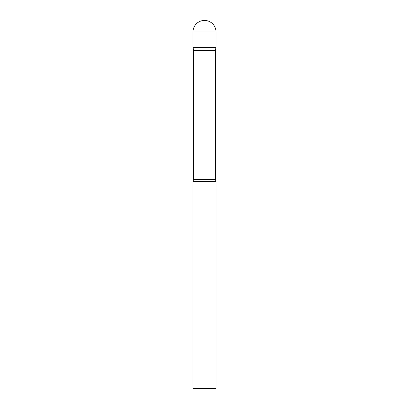 <?xml version="1.0" encoding="UTF-8"?>
<svg xmlns="http://www.w3.org/2000/svg" width="409" height="409" viewBox="0 0 409 409"><rect width="100%" height="100%" fill="white"/><g stroke="black" fill="none" stroke-linecap="round" stroke-linejoin="round"><path stroke-width="0.61" d="M215.42 50.588L215.42 179.444L193.58 179.444L193.58 50.588L215.42 50.588L216.003 47.286L192.997 47.286L216.003 47.286L216.003 31.953A11.503 11.503 0 0 0 204.5 20.45A11.503 11.503 0 0 0 192.997 31.953L216.003 31.953M193.58 50.588L192.997 47.286L192.997 31.953M204.5 181.432L192.997 181.432L192.997 388.55L216.003 388.55L216.003 181.432L204.5 181.432M193.58 179.444L192.997 181.432M215.42 179.444L216.003 181.432"/></g></svg>
